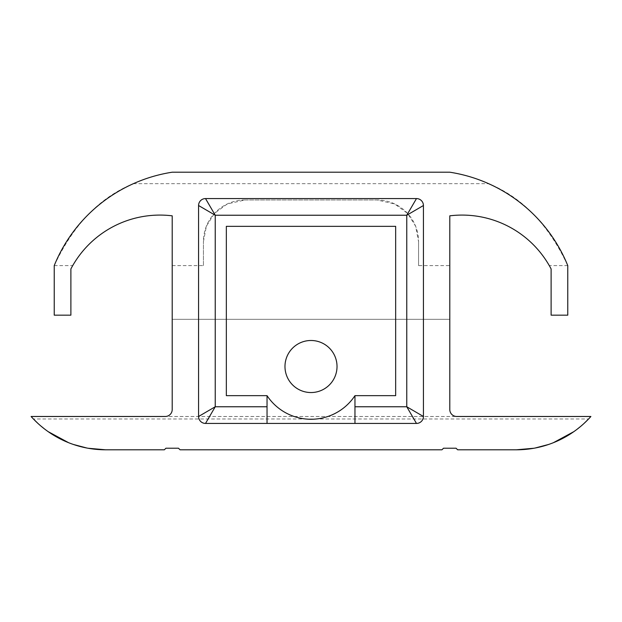 <?xml version="1.0" encoding="UTF-8"?>
<svg xmlns="http://www.w3.org/2000/svg" width="622" height="622" viewBox="0 0 622 622"><rect width="100%" height="100%" fill="white"/><g stroke="black" fill="none" stroke-linecap="round" stroke-linejoin="round"><path stroke-width="0.47" stroke-dasharray="3.11 2.33" d="M456.735 416.483L590.9 416.483A99.932 99.932 180 0 1 588.591 418.979L33.409 418.979A99.932 99.932 180 0 1 31.1 416.483L165.265 416.483A6.943 6.943 -0 0 0 172.208 409.54L172.208 319.327L449.792 319.327L449.792 409.54A6.943 6.943 -0 0 0 456.735 416.483L165.265 416.483L456.735 416.483M449.792 265.594L449.792 319.327L172.208 319.327L172.208 215.834C129.905 210.881 91.605 232.255 72.72 265.594A100.546 100.546 -0 0 0 70.885 268.945L70.885 315.167L54.231 315.167L54.231 265.594C73.334 224.713 99.722 197.407 133.372 183.677A152.67 152.67 180 0 1 172.185 172.208L449.815 172.208A152.67 152.67 180 0 1 488.628 183.677C522.278 197.407 548.666 224.713 567.769 265.594L567.769 315.167L551.115 315.167L551.115 268.945A100.546 100.546 -0 0 0 549.28 265.594C530.395 232.255 492.095 210.881 449.792 215.834L449.792 265.594L418.567 265.594L418.567 241.6L418.567 265.594M567.769 265.594L549.28 265.594M54.231 265.594L72.72 265.594M87.99 448.237L86.987 448.05M73.295 444.435L68.645 442.716M48.158 431.645L37.934 423.411M584.066 423.411L573.842 431.645M553.355 442.716L548.705 444.435M535.013 448.05L534.01 448.237M423.209 418.186A6.943 6.943 -0 0 0 423.426 416.483L423.426 205.517A6.943 6.943 -0 0 0 416.483 198.573L205.517 198.573A6.943 6.943 -0 0 0 198.573 205.517L198.573 416.483M395.662 395.662L354.96 395.662A52.746 52.746 -0 0 1 267.04 395.662L226.338 395.662M267.04 423.426L267.04 395.662M354.96 423.426L354.96 395.662M133.372 183.677L488.628 183.677M284.977 366.521A26.023 26.023 180 0 1 311 340.491A26.023 26.023 180 0 1 337.023 366.521A26.023 26.023 180 0 1 311 392.544A26.023 26.023 180 0 1 284.977 366.521L284.977 366.521M457.644 449.792L516.416 449.792L457.644 449.792M180.053 449.792L441.947 449.792L180.053 449.792M105.585 449.792L164.356 449.792L105.585 449.792M172.208 265.594L203.433 265.594L203.433 241.6L203.433 265.594M245.076 199.965A41.635 41.635 -0 0 0 203.433 241.6L206.38 226.214L214.458 213.385L227.294 203.954L245.076 199.965L376.924 199.965A41.635 41.635 180 0 1 418.567 241.6L415.62 226.214L407.542 213.385L394.706 203.954L376.924 199.965L245.076 199.965"/><path stroke-width="0.93" d="M105.585 449.792L164.356 449.792L165.926 448.221L178.483 448.221L180.053 449.792L441.947 449.792L443.517 448.221L456.074 448.221L457.644 449.792L516.416 449.792A99.932 99.932 -0 0 0 590.9 416.483L456.735 416.483A6.943 6.943 180 0 1 449.792 409.54L449.792 215.834A100.546 100.546 180 0 1 551.115 268.945L551.115 315.167L567.769 315.167L567.769 265.594A152.67 152.67 -0 0 0 449.815 172.208L172.185 172.208A152.67 152.67 -0 0 0 54.231 265.594L54.231 315.167L70.885 315.167L70.885 268.945A100.546 100.546 180 0 1 172.208 215.834L172.208 409.54A6.943 6.943 180 0 1 165.265 416.483L31.1 416.483A99.932 99.932 -0 0 0 105.585 449.792L87.99 448.237M86.987 448.05L73.295 444.435M68.645 442.716L48.158 431.645M37.934 423.411L33.409 418.979M588.591 418.979L584.066 423.411M573.842 431.645L553.355 442.716M548.705 444.435L535.013 448.05M534.01 448.237L516.416 449.792M164.356 449.792L165.926 448.221M180.053 449.792L178.483 448.221M441.947 449.792L443.517 448.221M457.644 449.792L456.074 448.221M354.96 423.426L354.96 406.765L406.765 406.765L406.765 215.235L215.235 215.235L215.235 406.765L198.573 416.483A6.943 6.943 -0 0 0 205.517 423.426L416.483 423.426A6.943 6.943 -0 0 0 423.426 416.483L423.426 205.517A6.943 6.943 -0 0 0 416.483 198.573L205.517 198.573A6.943 6.943 -0 0 0 198.573 205.517L198.573 416.483A6.943 6.943 -0 0 0 205.517 423.426L416.483 423.426A6.943 6.943 -0 0 0 423.209 418.186M354.96 395.662L395.662 395.662L395.662 226.338L226.338 226.338L226.338 395.662L267.04 395.662A52.746 52.746 -0 0 0 354.96 395.662L354.96 406.765M395.662 395.662L395.662 226.338L226.338 226.338L226.338 395.662M284.977 366.521A26.023 26.023 -0 0 0 311 392.544A26.023 26.023 -0 0 0 337.023 366.521A26.023 26.023 -0 0 0 311 340.491A26.023 26.023 -0 0 0 284.977 366.521M205.517 423.426L215.235 406.765L267.04 406.765L267.04 395.662M416.483 198.573L406.765 215.235L423.426 205.517M198.573 205.517L215.235 215.235L205.517 198.573M267.04 406.765L267.04 423.426M423.426 416.483L406.765 406.765L416.483 423.426"/></g></svg>
